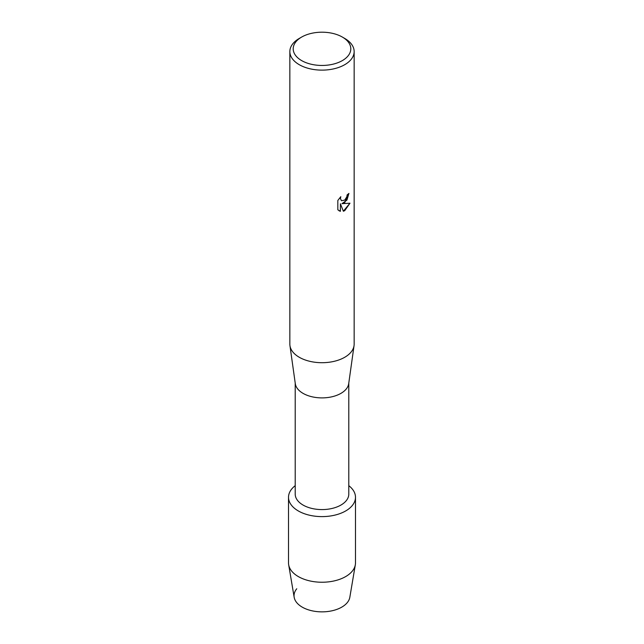 <?xml version="1.0" encoding="UTF-8"?>
<svg xmlns="http://www.w3.org/2000/svg" width="644" height="644" viewBox="0 0 644 644"><rect width="100%" height="100%" fill="white"/><g stroke="black" fill="none" stroke-linecap="round" stroke-linejoin="round"><path stroke-width="0.97" d="M355.488 497.273A33.488 19.336 180 0 1 345.683 510.95A33.488 19.336 180 0 0 348.79 485.673A33.488 19.336 180 0 1 355.488 497.273L355.488 562.904A33.488 19.336 180 0 1 355.327 564.78L349.829 597.286A27.966 16.148 180 0 1 341.771 607.131A27.966 16.148 180 0 1 305.868 608.902A27.966 16.148 180 0 1 296.755 588.769M348.79 383.051L348.79 494.117A26.79 15.464 180 0 1 340.942 505.057A26.79 15.464 180 0 1 311.744 508.406A26.79 15.464 180 0 1 295.21 494.117L295.21 383.051M345.683 510.95A33.488 19.336 180 0 1 300.056 511.883A33.488 19.336 180 0 1 295.21 485.673A33.488 19.336 180 0 0 288.512 497.273A33.488 19.336 180 0 0 309.184 515.136A33.488 19.336 180 0 0 345.683 510.95M342.367 37.07L344.733 38.439A32.152 18.563 180 0 1 354.152 51.56L354.152 344.146A32.152 18.563 180 0 1 354.047 345.643L348.702 383.679A26.79 15.464 180 0 1 340.942 393.363A26.79 15.464 180 0 1 312.759 396.946A26.79 15.464 180 0 1 295.298 383.679L289.953 345.643A32.152 18.563 180 0 1 289.848 344.146L289.848 51.56A32.152 18.563 180 0 1 299.267 38.439L301.634 37.07A28.803 16.631 180 0 1 342.367 37.07A28.803 16.631 180 0 1 342.367 60.584A28.803 16.631 180 0 1 301.634 60.584A28.803 16.631 180 0 1 301.634 37.07L299.267 38.439M354.047 345.643A32.152 18.563 180 0 1 344.733 357.275A32.152 18.563 180 0 1 310.907 361.566A32.152 18.563 180 0 1 289.953 345.643M344.733 202.619L341.98 203.673L349.982 203.206L344.733 210.66L343.373 211.232L340.41 203.762L340.41 211.321L337.826 209.799L337.826 200.477L340.805 196.678L340.402 198.529L341.505 200.727L344.733 200.115L346.834 196.782L347.148 194.85A32.152 18.563 0 0 0 348.943 193.409L344.733 202.619M354.152 51.56A32.152 18.563 180 0 1 344.733 64.69A32.152 18.563 180 0 1 309.7 68.715A32.152 18.563 180 0 1 289.848 51.56M348.895 193.45L346.939 200.099L341.98 203.673M341.481 200.719L340.354 198.497L340.708 196.774M339.018 210.757L340.362 211.288L340.41 203.762M343.365 211.192L349.917 203.222M355.327 564.78A33.488 19.336 180 0 1 345.683 576.573A33.488 19.336 180 0 1 310.706 581.105A33.488 19.336 180 0 1 288.673 564.78A33.488 19.336 180 0 1 288.512 562.904L288.512 497.273M341.771 607.131A27.966 16.148 180 0 1 312.565 610.914A27.966 16.148 180 0 1 294.171 597.286L288.673 564.78"/></g></svg>
